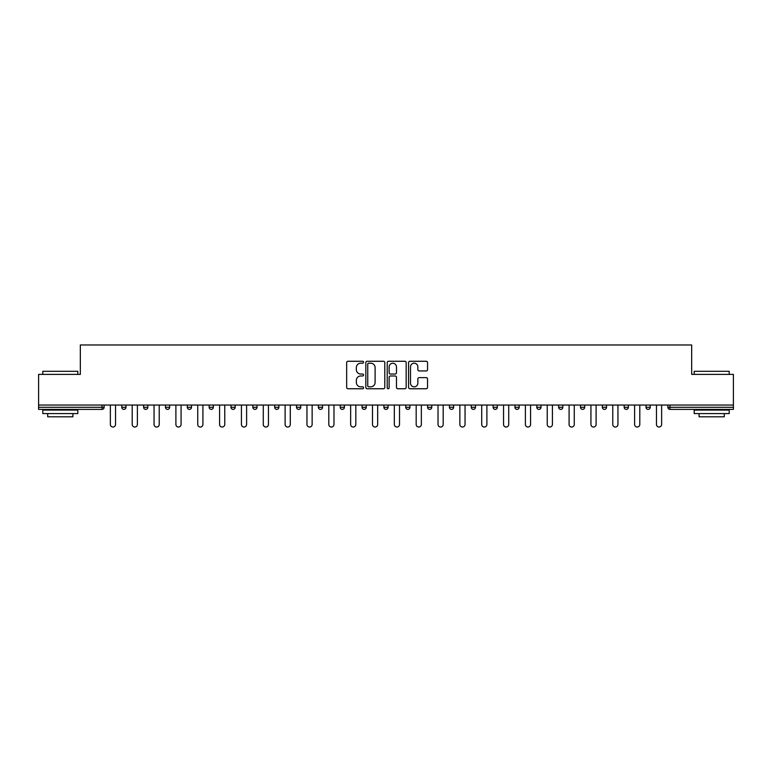 <?xml version="1.0" encoding="UTF-8"?>
<svg xmlns="http://www.w3.org/2000/svg" width="772" height="772" viewBox="0 0 772 772"><rect width="100%" height="100%" fill="white"/><g stroke="black" fill="none" stroke-linecap="round" stroke-linejoin="round"><path stroke-width="1.16" d="M363.593 362.222A0.965 0.965 0 0 0 362.637 361.267L348.027 361.267A1.37 1.37 0 0 0 346.657 362.637L346.657 387.38A1.37 1.37 0 0 0 348.027 388.75L362.637 388.75A0.965 0.965 0 0 0 363.593 387.795A0.965 0.965 0 0 0 362.637 386.83L360.746 386.83A4.4 4.4 0 0 1 356.346 382.43L356.346 380.364A4.4 4.4 0 0 1 360.746 375.974L362.637 375.974A0.965 0.965 0 0 0 363.593 375.009A0.965 0.965 0 0 0 362.637 374.044L360.746 374.044A4.4 4.4 0 0 1 356.346 369.643L356.346 367.588A4.4 4.4 0 0 1 360.746 363.187L362.637 363.187A0.965 0.965 0 0 0 363.593 362.222M426.163 370.956A1.37 1.37 0 0 0 427.543 369.576L427.543 362.637A1.37 1.37 0 0 0 426.163 361.267L409.951 361.267A1.37 1.37 0 0 0 408.571 362.637L408.571 387.38A1.37 1.37 0 0 0 409.951 388.75L426.163 388.75A1.37 1.37 0 0 0 427.543 387.38L427.543 378.994A1.37 1.37 0 0 0 426.163 377.624L419.225 377.624A1.37 1.37 0 0 0 417.855 378.994L417.855 383.153A3.677 3.677 0 0 1 414.178 386.83A3.677 3.677 0 0 1 410.501 383.153L410.501 366.864A3.677 3.677 0 0 1 414.178 363.187A3.677 3.677 0 0 1 417.855 366.864L417.855 369.576A1.37 1.37 0 0 0 419.225 370.956L426.163 370.956M38.6 405.039L38.6 374.381L80.327 374.381L80.327 344.968L691.673 344.968L691.673 374.381L733.4 374.381L733.4 405.039L38.6 405.039L38.6 407.288L102.029 407.288L102.029 405.039M384.794 362.637A1.37 1.37 0 0 0 383.423 361.267L367.202 361.267A1.37 1.37 0 0 0 365.832 362.637L365.832 387.38A1.37 1.37 0 0 0 367.202 388.75L383.423 388.75A1.37 1.37 0 0 0 384.794 387.38L384.794 362.637M388.577 361.267L404.798 361.267A1.37 1.37 0 0 1 406.168 362.637L406.168 387.38A1.37 1.37 0 0 1 404.798 388.75L397.85 388.75A1.37 1.37 0 0 1 396.48 387.38L396.48 377.344A1.37 1.37 0 0 0 395.11 375.974L390.497 375.974A1.37 1.37 0 0 0 389.127 377.344L389.127 387.795A0.965 0.965 0 0 1 388.162 388.75A0.965 0.965 0 0 1 387.206 387.795L387.206 362.637A1.37 1.37 0 0 1 388.577 361.267M102.029 409.382A2.104 2.104 0 0 0 104.133 407.288L102.029 407.288L102.029 409.382A2.104 2.104 0 0 0 104.133 407.288L104.133 405.039L104.133 407.288A2.104 2.104 0 0 1 102.029 409.382L38.6 409.382L38.6 407.288M733.4 405.039L733.4 409.382L669.971 409.382A2.104 2.104 0 0 1 667.867 407.288L667.867 405.039M121.773 405.039L121.773 407.288L121.773 405.039M123.877 409.382A2.104 2.104 0 0 1 121.773 407.288A2.104 2.104 0 0 0 123.877 409.382A2.104 2.104 0 0 0 125.971 407.288L125.971 405.039L125.971 407.288A2.104 2.104 0 0 1 123.877 409.382A2.104 2.104 0 0 1 121.773 407.288L125.971 407.288A2.104 2.104 0 0 1 123.877 409.382M143.621 405.039L143.621 407.288L143.621 405.039M147.819 405.039L147.819 407.288L147.819 405.039M165.459 405.039L165.459 407.288L165.459 405.039M169.666 405.039L169.666 407.288L169.666 405.039M187.306 405.039L187.306 407.288L187.306 405.039M191.504 405.039L191.504 407.288A2.104 2.104 0 0 1 189.41 409.382A2.104 2.104 0 0 1 187.306 407.288A2.104 2.104 0 0 0 189.41 409.382A2.104 2.104 0 0 0 191.504 407.288A2.104 2.104 0 0 1 189.41 409.382A2.104 2.104 0 0 1 187.306 407.288L191.504 407.288M209.154 405.039L209.154 407.288L209.154 405.039M213.352 405.039L213.352 407.288L213.352 405.039M235.19 405.039L235.19 407.288L230.992 407.288A2.104 2.104 0 0 0 233.096 409.382A2.104 2.104 0 0 1 230.992 407.288L230.992 405.039M252.84 405.039L252.84 407.288L252.84 405.039M257.037 405.039L257.037 407.288A2.104 2.104 0 0 1 254.934 409.382A2.104 2.104 0 0 1 252.84 407.288L257.037 407.288A2.104 2.104 0 0 1 254.934 409.382M274.678 405.039L274.678 407.288L274.678 405.039M278.885 405.039L278.885 407.288A2.104 2.104 0 0 1 276.781 409.382A2.104 2.104 0 0 1 274.678 407.288L278.885 407.288A2.104 2.104 0 0 1 276.781 409.382M296.525 405.039L296.525 407.288L296.525 405.039M300.723 405.039L300.723 407.288A2.104 2.104 0 0 1 298.629 409.382A2.104 2.104 0 0 1 296.525 407.288L300.723 407.288A2.104 2.104 0 0 1 298.629 409.382M318.373 405.039L318.373 407.288L318.373 405.039M322.571 405.039L322.571 407.288L322.571 405.039M340.211 405.039L340.211 407.288L340.211 405.039M344.408 405.039L344.408 407.288L344.408 405.039M362.058 405.039L362.058 407.288L362.058 405.039M366.256 405.039L366.256 407.288L366.256 405.039M383.896 405.039L383.896 407.288L383.896 405.039M388.104 405.039L388.104 407.288L388.104 405.039M409.942 405.039L409.942 407.288A2.104 2.104 0 0 1 407.848 409.382A2.104 2.104 0 0 1 405.744 407.288L405.744 405.039M431.789 405.039L431.789 407.288A2.104 2.104 0 0 1 429.686 409.382A2.104 2.104 0 0 1 427.591 407.288L427.591 405.039M453.627 405.039L453.627 407.288A2.104 2.104 0 0 1 451.533 409.382A2.104 2.104 0 0 1 449.429 407.288L449.429 405.039M475.475 405.039L475.475 407.288A2.104 2.104 0 0 1 473.371 409.382A2.104 2.104 0 0 1 471.277 407.288L471.277 405.039M495.219 409.382A2.104 2.104 0 0 0 497.322 407.288L497.322 405.039L497.322 407.288A2.104 2.104 0 0 1 495.219 409.382A2.104 2.104 0 0 1 493.115 407.288L493.115 405.039M519.16 405.039L519.16 407.288A2.104 2.104 0 0 1 517.066 409.382A2.104 2.104 0 0 1 514.963 407.288L514.963 405.039M536.81 405.039L536.81 407.288L536.81 405.039M541.008 405.039L541.008 407.288A2.104 2.104 0 0 1 538.904 409.382A2.104 2.104 0 0 1 536.81 407.288L541.008 407.288A2.104 2.104 0 0 1 538.904 409.382M560.752 409.382A2.104 2.104 0 0 0 562.846 407.288L562.846 405.039L562.846 407.288A2.104 2.104 0 0 1 560.752 409.382A2.104 2.104 0 0 1 558.648 407.288L558.648 405.039M580.496 405.039L580.496 407.288L580.496 405.039M584.693 405.039L584.693 407.288A2.104 2.104 0 0 1 582.59 409.382A2.104 2.104 0 0 1 580.496 407.288L584.693 407.288A2.104 2.104 0 0 1 582.59 409.382A2.104 2.104 0 0 0 584.693 407.288M602.334 407.288A2.104 2.104 0 0 0 604.437 409.382A2.104 2.104 0 0 0 606.541 407.288L606.541 405.039L606.541 407.288L602.334 407.288A2.104 2.104 0 0 0 604.437 409.382A2.104 2.104 0 0 1 602.334 407.288L602.334 405.039M624.181 405.039L624.181 407.288L624.181 405.039M628.379 405.039L628.379 407.288L628.379 405.039M650.227 405.039L650.227 407.288A2.104 2.104 0 0 1 648.123 409.382A2.104 2.104 0 0 1 646.029 407.288L646.029 405.039M145.715 409.382A2.104 2.104 0 0 1 143.621 407.288A2.104 2.104 0 0 0 145.715 409.382A2.104 2.104 0 0 0 147.819 407.288A2.104 2.104 0 0 1 145.715 409.382A2.104 2.104 0 0 1 143.621 407.288L147.819 407.288A2.104 2.104 0 0 1 145.715 409.382M167.563 409.382A2.104 2.104 0 0 1 165.459 407.288A2.104 2.104 0 0 0 167.563 409.382A2.104 2.104 0 0 0 169.666 407.288A2.104 2.104 0 0 1 167.563 409.382A2.104 2.104 0 0 1 165.459 407.288L169.666 407.288A2.104 2.104 0 0 1 167.563 409.382M211.248 409.382A2.104 2.104 0 0 1 209.154 407.288A2.104 2.104 0 0 0 211.248 409.382A2.104 2.104 0 0 0 213.352 407.288A2.104 2.104 0 0 1 211.248 409.382A2.104 2.104 0 0 1 209.154 407.288L213.352 407.288A2.104 2.104 0 0 1 211.248 409.382M233.096 409.382A2.104 2.104 0 0 0 235.19 407.288A2.104 2.104 0 0 1 233.096 409.382A2.104 2.104 0 0 1 230.992 407.288M320.467 409.382A2.104 2.104 0 0 1 318.373 407.288A2.104 2.104 0 0 0 320.467 409.382A2.104 2.104 0 0 0 322.571 407.288A2.104 2.104 0 0 1 320.467 409.382A2.104 2.104 0 0 1 318.373 407.288L322.571 407.288M342.314 409.382A2.104 2.104 0 0 1 340.211 407.288L344.408 407.288A2.104 2.104 0 0 1 342.314 409.382A2.104 2.104 0 0 0 344.408 407.288M364.152 409.382A2.104 2.104 0 0 1 362.058 407.288L366.256 407.288A2.104 2.104 0 0 1 364.152 409.382A2.104 2.104 0 0 0 366.256 407.288A2.104 2.104 0 0 1 364.152 409.382M386 409.382A2.104 2.104 0 0 1 383.896 407.288A2.104 2.104 0 0 0 386 409.382A2.104 2.104 0 0 0 388.104 407.288A2.104 2.104 0 0 1 386 409.382A2.104 2.104 0 0 1 383.896 407.288L388.104 407.288M626.285 409.382A2.104 2.104 0 0 1 624.181 407.288L628.379 407.288A2.104 2.104 0 0 1 626.285 409.382A2.104 2.104 0 0 0 628.379 407.288A2.104 2.104 0 0 1 626.285 409.382M368.717 363.187A0.965 0.965 0 0 0 367.752 364.152L367.752 385.865A0.965 0.965 0 0 0 368.717 386.83L370.705 386.83A4.4 4.4 0 0 0 375.105 382.43L375.105 367.588A4.4 4.4 0 0 0 370.705 363.187L368.717 363.187M396.48 366.932A3.677 3.677 0 0 0 392.803 363.255A3.677 3.677 0 0 0 389.127 366.932L389.127 372.673A1.37 1.37 0 0 0 390.497 374.044L395.11 374.044A1.37 1.37 0 0 0 396.48 372.673L396.48 366.932M110.367 405.039L110.367 424.436A2.586 2.586 0 0 0 112.953 427.032A2.586 2.586 0 0 0 115.539 424.436L115.539 405.039M132.205 405.039L132.205 424.436A2.586 2.586 0 0 0 134.801 427.032A2.586 2.586 0 0 0 137.387 424.436L137.387 405.039M154.053 405.039L154.053 424.436A2.586 2.586 0 0 0 156.639 427.032A2.586 2.586 0 0 0 159.235 424.436L159.235 405.039M175.891 405.039L175.891 424.436A2.586 2.586 0 0 0 178.486 427.032A2.586 2.586 0 0 0 181.073 424.436L181.073 405.039M197.738 405.039L197.738 424.436A2.586 2.586 0 0 0 200.324 427.032A2.586 2.586 0 0 0 202.92 424.436L202.92 405.039M219.586 405.039L219.586 424.436A2.586 2.586 0 0 0 222.172 427.032A2.586 2.586 0 0 0 224.758 424.436L224.758 405.039M42.798 371.293L77.808 371.293L42.798 371.293L42.798 374.381M77.808 413.589L42.798 413.589L42.798 410.086L77.808 410.086L77.808 413.589M72.906 413.589L72.906 416.803L47.7 416.803L47.7 413.589M694.192 371.293L729.202 371.293L694.192 371.293L694.192 374.381M729.202 413.589L694.192 413.589L694.192 410.086L729.202 410.086L729.202 413.589M724.3 413.589L724.3 416.803L699.094 416.803L699.094 413.589M241.424 405.039L241.424 424.436A2.586 2.586 0 0 0 244.02 427.032A2.586 2.586 0 0 0 246.606 424.436L246.606 405.039M263.271 405.039L263.271 424.436A2.586 2.586 0 0 0 265.858 427.032A2.586 2.586 0 0 0 268.453 424.436L268.453 405.039M285.109 405.039L285.109 424.436A2.586 2.586 0 0 0 287.705 427.032A2.586 2.586 0 0 0 290.291 424.436L290.291 405.039M306.957 405.039L306.957 424.436A2.586 2.586 0 0 0 309.543 427.032A2.586 2.586 0 0 0 312.139 424.436L312.139 405.039M328.804 405.039L328.804 424.436A2.586 2.586 0 0 0 331.391 427.032A2.586 2.586 0 0 0 333.977 424.436L333.977 405.039M350.642 405.039L350.642 424.436A2.586 2.586 0 0 0 353.238 427.032A2.586 2.586 0 0 0 355.824 424.436L355.824 405.039M372.49 405.039L372.49 424.436A2.586 2.586 0 0 0 375.076 427.032A2.586 2.586 0 0 0 377.672 424.436L377.672 405.039M394.328 405.039L394.328 424.436A2.586 2.586 0 0 0 396.924 427.032A2.586 2.586 0 0 0 399.51 424.436L399.51 405.039M416.176 405.039L416.176 424.436A2.586 2.586 0 0 0 418.762 427.032A2.586 2.586 0 0 0 421.358 424.436L421.358 405.039M438.023 405.039L438.023 424.436A2.586 2.586 0 0 0 440.609 427.032A2.586 2.586 0 0 0 443.196 424.436L443.196 405.039M459.861 405.039L459.861 424.436A2.586 2.586 0 0 0 462.457 427.032A2.586 2.586 0 0 0 465.043 424.436L465.043 405.039M481.709 405.039L481.709 424.436A2.586 2.586 0 0 0 484.295 427.032A2.586 2.586 0 0 0 486.891 424.436L486.891 405.039M503.547 405.039L503.547 424.436A2.586 2.586 0 0 0 506.142 427.032A2.586 2.586 0 0 0 508.729 424.436L508.729 405.039M525.394 405.039L525.394 424.436A2.586 2.586 0 0 0 527.98 427.032A2.586 2.586 0 0 0 530.576 424.436L530.576 405.039M547.242 405.039L547.242 424.436A2.586 2.586 0 0 0 549.828 427.032A2.586 2.586 0 0 0 552.414 424.436L552.414 405.039M569.08 405.039L569.08 424.436A2.586 2.586 0 0 0 571.676 427.032A2.586 2.586 0 0 0 574.262 424.436L574.262 405.039M590.927 405.039L590.927 424.436A2.586 2.586 0 0 0 593.514 427.032A2.586 2.586 0 0 0 596.109 424.436L596.109 405.039M612.765 405.039L612.765 424.436A2.586 2.586 0 0 0 615.361 427.032A2.586 2.586 0 0 0 617.947 424.436L617.947 405.039M634.613 405.039L634.613 424.436A2.586 2.586 0 0 0 637.199 427.032A2.586 2.586 0 0 0 639.795 424.436L639.795 405.039M656.461 405.039L656.461 424.436A2.586 2.586 0 0 0 659.047 427.032A2.586 2.586 0 0 0 661.633 424.436L661.633 405.039M669.971 405.039L669.971 407.288L733.4 407.288M667.867 407.288L669.971 407.288L669.971 409.382M407.848 409.382A2.104 2.104 0 0 0 409.942 407.288L405.744 407.288M429.686 409.382A2.104 2.104 0 0 0 431.789 407.288L427.591 407.288M451.533 409.382A2.104 2.104 0 0 0 453.627 407.288L449.429 407.288M473.371 409.382A2.104 2.104 0 0 0 475.475 407.288L471.277 407.288M497.322 407.288L493.115 407.288M517.066 409.382A2.104 2.104 0 0 0 519.16 407.288L514.963 407.288M562.846 407.288L558.648 407.288M604.437 409.382A2.104 2.104 0 0 0 606.541 407.288M648.123 409.382A2.104 2.104 0 0 0 650.227 407.288L646.029 407.288M77.808 374.381L77.808 371.293M69.827 410.086L69.827 409.382M50.778 410.086L50.778 409.382M729.202 374.381L729.202 371.293M721.222 410.086L721.222 409.382M702.173 410.086L702.173 409.382"/></g></svg>
